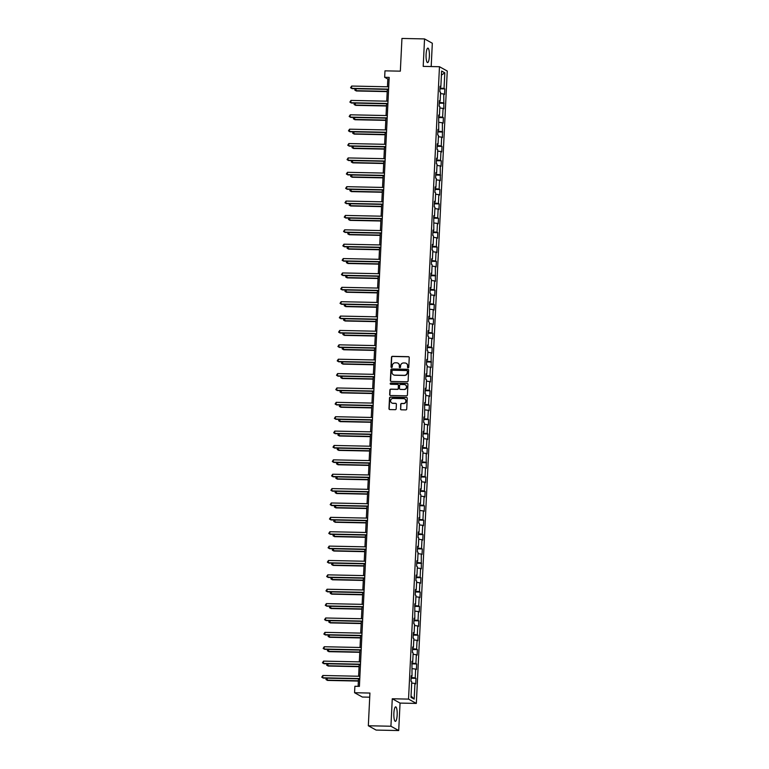 <?xml version="1.0" encoding="UTF-8"?>
<svg xmlns="http://www.w3.org/2000/svg" width="769" height="769" viewBox="0 0 769 769"><rect width="100%" height="100%" fill="white"/><g stroke="black" fill="none" stroke-linecap="round" stroke-linejoin="round"><path stroke-width="1.15" d="M408.118 367.822A0.634 0.615 -61 0 0 408.772 367.207L409.243 357.595A0.913 0.884 -61 0 0 408.397 356.672L392.43 356.335A0.913 0.884 -61 0 0 391.498 357.229L391.027 366.832A0.634 0.615 -61 0 0 391.623 367.486A0.634 0.615 -61 0 0 392.267 366.861L392.334 365.621A2.922 2.816 -61 0 1 395.314 362.785L396.641 362.814A2.922 2.816 -61 0 1 399.342 365.765L399.284 367.005A0.634 0.615 -61 0 0 399.87 367.659A0.634 0.615 -61 0 0 400.524 367.034L400.582 365.794A2.922 2.816 -61 0 1 403.562 362.958L404.898 362.987A2.922 2.816 -61 0 1 407.589 365.938L407.532 367.178A0.634 0.615 -61 0 0 408.118 367.822M397.16 715.016A7.248 1.673 91.2 0 0 395.67 706.865A7.248 1.673 91.2 0 0 393.872 713.199A7.248 1.673 91.2 0 0 395.362 721.351A7.248 1.673 91.2 0 0 397.16 715.016M429.371 56.272A7.248 1.673 91.2 0 0 427.891 48.12A7.248 1.673 91.2 0 0 426.093 54.455A7.248 1.673 91.2 0 0 427.583 62.606A7.248 1.673 91.2 0 0 429.371 56.272M400.476 408.887A0.913 0.884 -61 0 0 401.312 409.81L405.792 409.906A0.913 0.884 -61 0 0 406.724 409.021L407.253 398.342A0.913 0.884 -61 0 0 406.407 397.419L390.441 397.092A0.913 0.884 -61 0 0 389.508 397.977L388.979 408.647A0.913 0.884 -61 0 0 389.825 409.579L395.237 409.685A0.913 0.884 -61 0 0 396.17 408.8L396.391 404.234A0.913 0.884 -61 0 0 395.554 403.312L392.863 403.254A2.442 2.355 -61 0 1 390.7 400.216A2.442 2.355 -61 0 1 393.103 398.419L403.619 398.63A2.442 2.355 -61 0 1 405.782 401.668A2.442 2.355 -61 0 1 403.379 403.475L401.629 403.437A0.913 0.884 -61 0 0 400.697 404.321L400.687 409.012A0.913 0.884 -61 0 0 401.024 409.762M431.188 66.547L432.322 43.237L424.546 38.921L401.947 38.45L400.341 71.161L384.981 70.844L384.663 77.294L389.181 77.39L359.402 686.371L354.884 686.275L354.567 692.725L362.343 697.041L369.726 697.195M390.931 726.234L398.707 730.55L400.053 703.087L392.267 698.771L390.931 726.234L368.332 725.763L369.927 693.052L354.567 692.725M392.267 698.771L408.541 699.108L439.474 66.72L447.25 71.036L416.327 703.424L408.541 699.108M424.546 38.921L423.2 66.384L439.474 66.72M407.176 381.77A0.913 0.884 -61 0 0 408.108 380.886L408.627 370.216A0.913 0.884 -61 0 0 407.781 369.293L391.815 368.957A0.913 0.884 -61 0 0 390.883 369.841L390.364 380.52A0.913 0.884 -61 0 0 391.2 381.443L407.176 381.77M407.935 384.279L407.416 394.958A0.913 0.884 -61 0 1 406.484 395.843L390.517 395.506A0.913 0.884 -61 0 1 389.672 394.584L389.893 390.018A0.913 0.884 -61 0 1 390.825 389.133L397.304 389.268A0.913 0.884 -61 0 0 398.236 388.383L398.38 385.346A0.913 0.884 -61 0 0 397.544 384.423L390.796 384.289A0.634 0.615 -61 0 1 390.229 383.491A0.634 0.615 -61 0 1 390.854 383.02L407.099 383.356A0.913 0.884 -61 0 1 407.935 384.279M398.707 730.55L376.108 730.079L368.332 725.763M415.981 678.345L415.212 677.922L415.644 669.068L416.413 669.491L416.683 663.964L415.914 663.541L416.356 654.698L417.115 655.121L417.394 649.594L416.625 649.161L417.058 640.317L417.827 640.74L418.096 635.213L417.327 634.79L417.759 625.937L418.528 626.37L418.797 620.833L418.028 620.41L418.461 611.566L419.23 611.989L419.499 606.462L418.73 606.03L419.163 597.186L419.932 597.609L420.201 592.082L419.432 591.659L419.864 582.806L420.633 583.238L420.903 577.702L420.134 577.279L420.566 568.435L421.335 568.858L421.277 554.055L422.037 554.478L422.316 548.951L421.547 548.528L421.979 539.684L422.748 540.107L423.017 534.58L422.248 534.147L422.681 525.304L423.45 525.727L423.719 520.2L422.95 519.777L423.383 510.924L424.152 511.356L424.421 505.819L423.652 505.396L424.084 496.553L424.853 496.976L425.122 491.449L424.353 491.016L424.786 482.173L425.555 482.596L425.824 477.068L425.055 476.645L425.488 467.792L426.257 468.225L426.199 453.422L426.958 453.845L427.237 448.317L426.468 447.894L426.901 439.041L427.67 439.464L427.939 433.937L427.17 433.514L427.602 424.671L428.371 425.094L428.641 419.566L427.872 419.134L428.304 410.29L429.073 410.713L429.342 405.186L428.573 404.763L429.006 395.91L429.775 396.343L430.044 390.806L429.275 390.383L429.708 381.539L430.477 381.962L430.746 376.435L429.977 376.003L430.409 367.159L431.178 367.582L431.121 352.779L431.88 353.211L432.159 347.684L431.39 347.252L431.822 338.408L432.591 338.831L432.86 333.304L432.091 332.881L432.524 324.028L433.293 324.46L433.562 318.924L432.793 318.501L433.226 309.657L433.995 310.08L434.264 304.553L433.495 304.12L433.927 295.277L434.696 295.7L434.966 290.173L434.197 289.75L434.629 280.896L435.398 281.329L435.341 266.526L436.1 266.949L436.379 261.422L435.61 260.999L436.042 252.145L436.811 252.568L437.08 247.041L436.311 246.618L436.744 237.775L437.513 238.198L437.782 232.671L437.013 232.238L437.446 223.395L438.215 223.817L438.484 218.29L437.715 217.867L438.147 209.014L438.916 209.447L439.186 203.91L438.417 203.487L438.849 194.644L439.618 195.066L439.887 189.539L439.118 189.107L439.551 180.263L440.32 180.686L440.262 165.883L441.022 166.315L441.3 160.779L440.531 160.356L440.964 151.512L441.733 151.935L442.002 146.408L441.233 145.985L441.666 137.132L442.435 137.555L442.367 122.761L443.136 123.184L443.405 117.657L442.636 117.224L443.069 108.381L443.838 108.804L443.771 94.001L444.54 94.433L444.809 88.896L444.04 88.473L444.809 72.805L441.617 71.036L440.848 86.705L440.079 86.272L439.81 91.809L440.579 92.232L440.147 101.075L439.378 100.652L439.109 106.18L439.878 106.612L439.445 115.456L438.676 115.033L438.734 129.836L437.974 129.403L437.696 134.94L438.465 135.363L438.032 144.207L437.263 143.784L436.994 149.311L437.763 149.734L437.33 158.587L436.561 158.164L436.292 163.691L437.061 164.114L436.629 172.958L435.86 172.535L435.59 178.062L436.359 178.495L435.927 187.338L435.158 186.915L434.889 192.442L435.658 192.865L435.225 201.718L434.456 201.286L434.187 206.823L434.956 207.245L434.523 216.089L433.754 215.666L433.812 230.469L433.053 230.046L432.774 235.574L433.543 235.996L433.11 244.85L432.341 244.417L432.072 249.944L432.841 250.377L432.409 259.22L431.64 258.797L431.371 264.325L432.14 264.747L431.707 273.601L430.938 273.168L430.669 278.705L431.438 279.128L431.005 287.971L430.236 287.548L429.967 293.076L430.736 293.508L430.304 302.352L429.535 301.929L429.592 316.732L428.833 316.299L428.554 321.836L429.323 322.259L428.891 331.103L428.122 330.68L427.852 336.207L428.621 336.63L428.189 345.483L427.42 345.06L427.151 350.587L427.92 351.01L427.487 359.854L426.718 359.431L426.449 364.958L427.218 365.39L426.785 374.234L426.016 373.811L425.747 379.338L426.516 379.761L426.084 388.614L425.315 388.182L425.046 393.718L425.815 394.141L425.382 402.985L424.613 402.562L424.671 417.365L423.911 416.942L423.632 422.469L424.401 422.892L423.969 431.745L423.2 431.313L422.931 436.85L423.7 437.273L423.267 446.116L422.498 445.693L422.229 451.22L422.998 451.643L422.566 460.496L421.797 460.073L421.527 465.601L422.296 466.024L421.864 474.867L421.095 474.444L420.826 479.971L421.595 480.404L421.162 489.247L420.393 488.824L420.124 494.352L420.893 494.775L420.46 503.628L419.691 503.195L419.749 517.998L418.99 517.575L418.711 523.103L419.48 523.535L419.047 532.379L418.278 531.956L418.009 537.483L418.778 537.906L418.346 546.759L417.577 546.326L417.307 551.863L418.076 552.286L417.644 561.13L416.875 560.707L416.606 566.234L417.375 566.657L416.942 575.51L416.173 575.087L415.904 580.614L416.673 581.037L416.24 589.881L415.471 589.458L415.202 594.985L415.971 595.417L415.539 604.261L414.77 603.838L414.827 618.641L414.068 618.209L413.789 623.746L414.558 624.168L414.126 633.012L413.357 632.589L413.088 638.116L413.857 638.549L413.424 647.392L412.655 646.969L412.386 652.496L413.155 652.919L412.722 661.773L411.953 661.34L412.021 676.143L411.252 675.72L410.982 681.247L411.751 681.67L410.982 697.339L414.183 699.117L414.943 683.449L415.712 683.872L415.981 678.345L411.127 678.239M411.165 677.422L415.212 677.922M412.386 668.674L415.644 669.068M412.021 676.143L411.223 676.259M411.867 663.051L415.914 663.541M413.088 654.294L416.356 654.698M412.722 661.773L411.924 661.878M412.578 648.671L416.625 649.161M413.789 639.923L417.058 640.317M413.424 647.392L412.626 647.508M413.28 634.29L417.327 634.79M414.491 625.543L417.759 625.937M414.126 633.012L413.338 633.127M413.982 619.92L418.028 620.41M415.193 611.163L418.461 611.566M414.827 618.641L414.039 618.747M414.683 605.539L418.73 606.03M415.904 596.792L419.163 597.186M415.539 604.261L414.741 604.376M415.385 591.169L419.432 591.659M416.606 582.412L419.864 582.806M416.24 589.881L415.443 589.996M416.087 576.788L420.134 577.279M417.307 568.041L420.566 568.435M416.942 575.51L416.144 575.616M416.788 562.408L420.845 562.908M418.009 553.661L421.277 554.055M417.644 561.13L416.846 561.245M417.5 548.037L421.547 548.528M418.711 539.28L421.979 539.684M418.346 546.759L417.557 546.865M418.201 533.657L422.248 534.147M419.413 524.91L422.681 525.304M419.047 532.379L418.259 532.494M418.903 519.286L422.95 519.777M420.114 510.529L423.383 510.924M419.749 517.998L418.961 518.114M419.605 504.906L423.652 505.396M420.826 496.149L424.084 496.553M420.46 503.628L419.663 503.733M420.307 490.526L424.353 491.016M421.527 481.779L424.786 482.173M421.162 489.247L420.364 489.363M421.008 476.155L425.055 476.645M422.229 467.398L425.488 467.792M421.864 474.867L421.066 474.982M421.71 461.775L425.766 462.265M422.931 453.028L426.199 453.422M422.566 460.496L421.768 460.602M422.421 447.395L426.468 447.894M423.632 438.647L426.901 439.041M423.267 446.116L422.479 446.231M423.123 433.024L427.17 433.514M424.334 424.267L427.602 424.671M423.969 431.745L423.181 431.851M423.825 418.644L427.872 419.134M425.036 409.896L428.304 410.29M424.671 417.365L423.882 417.48M424.526 404.273L428.573 404.763M425.747 395.516L429.006 395.91M425.382 402.985L424.584 403.1M425.228 389.893L429.275 390.383M426.449 381.136L429.708 381.539M426.084 388.614L425.286 388.72M425.93 375.512L429.977 376.003M427.151 366.765L430.409 367.159M426.785 374.234L425.988 374.349M426.641 361.142L430.688 361.632M427.852 352.385L431.121 352.779M427.487 359.854L426.689 359.969M427.343 346.761L431.39 347.252M428.554 338.014L431.822 338.408M428.189 345.483L427.401 345.598M428.045 332.381L432.091 332.881M429.256 323.634L432.524 324.028M428.891 331.103L428.102 331.218M428.746 318.01L432.793 318.501M429.967 309.253L433.226 309.657M429.592 316.732L428.804 316.838M429.448 303.63L433.495 304.12M430.669 294.883L433.927 295.277M430.304 302.352L429.506 302.467M430.15 289.259L434.197 289.75M431.371 280.502L434.629 280.896M431.005 287.971L430.207 288.087M430.851 274.879L434.898 275.369M432.072 266.122L435.341 266.526M431.707 273.601L430.909 273.706M431.563 260.499L435.61 260.999M432.774 251.751L436.042 252.145M432.409 259.22L431.611 259.336M432.265 246.128L436.311 246.618M433.476 237.371L436.744 237.775M433.11 244.85L432.322 244.955M432.966 231.748L437.013 232.238M434.177 223L437.446 223.395M433.812 230.469L433.024 230.585M433.668 217.367L437.715 217.867M434.889 208.62L438.147 209.014M434.523 216.089L433.726 216.204M434.37 202.997L438.417 203.487M435.59 194.24L438.849 194.644M435.225 201.718L434.427 201.824M435.071 188.616L439.118 189.107M436.292 179.869L439.551 180.263M435.927 187.338L435.129 187.453M435.773 174.246L439.83 174.736M436.994 165.489L440.262 165.883M436.629 172.958L435.831 173.073M436.484 159.865L440.531 160.356M437.696 151.118L440.964 151.512M437.33 158.587L436.542 158.693M437.186 145.485L441.233 145.985M438.397 136.738L441.666 137.132M438.032 144.207L437.244 144.322M437.888 131.115L441.935 131.605M439.099 122.358L442.367 122.761M438.734 129.836L437.946 129.942M438.59 116.734L442.636 117.224M439.81 107.987L443.069 108.381M439.445 115.456L438.647 115.571M439.291 102.354L443.338 102.854M440.512 93.607L443.771 94.001M440.147 101.075L439.349 101.191M439.993 87.983L444.04 88.473M441.416 75.112L444.809 72.805M440.848 86.705L440.051 86.81M400.053 703.087L416.327 703.424M384.663 77.294L387.816 79.044L387.441 86.791M387.316 89.377L386.74 101.172M386.615 103.757L386.038 115.552M385.903 118.128L385.327 129.923M385.202 132.508L384.625 144.303M384.5 146.889L383.923 158.674M383.798 161.259L383.222 173.054M383.097 175.64L382.52 187.434M382.395 190.01L381.818 201.805M381.693 204.391L381.116 216.185M380.982 218.771L380.405 230.565M380.28 233.142L379.703 244.936M379.578 247.522L379.002 259.316M378.877 261.902L378.3 273.687M378.175 276.273L377.598 288.067M377.473 290.653L376.897 302.448M376.772 305.024L376.195 316.818M376.06 319.404L375.483 331.199M375.359 333.784L374.782 345.569M374.657 348.155L374.08 359.95M373.955 362.535L373.378 374.33M373.253 376.916L372.677 388.701M372.552 391.286L371.975 403.081M371.84 405.667L371.264 417.461M371.139 420.037L370.562 431.832M370.437 434.418L369.86 446.212M369.735 448.798L369.158 460.583M369.033 463.169L368.457 474.963M368.332 477.549L367.755 489.344M367.63 491.929L367.053 503.714M366.919 506.3L366.342 518.095M366.217 520.68L365.64 532.475M365.515 535.051L364.939 546.846M364.814 549.431L364.237 561.226M364.112 563.812L363.535 575.596M363.41 578.182L362.833 589.977M362.708 592.563L362.132 604.357M361.997 606.943L361.42 618.728M361.295 621.314L360.719 633.108M360.594 635.694L360.017 647.488M359.892 650.065L359.315 661.859M359.19 664.445L358.614 676.239M358.489 678.825L358.114 686.342M411.05 696.012L414.183 699.117M411.684 683.055L414.943 683.449M389.104 79.072L387.816 79.044M439.955 88.8L444.809 88.896M439.253 103.171L444.107 103.277M438.551 117.551L443.405 117.657M437.849 131.932L442.704 132.028M437.148 146.302L442.002 146.408M436.436 160.683L441.3 160.779M435.735 175.063L440.589 175.159M435.033 189.434L439.887 189.539M434.331 203.814L439.186 203.91M433.629 218.185L438.484 218.29M432.928 232.565L437.782 232.671M432.226 246.945L437.08 247.041M431.515 261.316L436.379 261.422M430.813 275.696L435.667 275.792M430.111 290.076L434.966 290.173M429.41 304.447L434.264 304.553M428.708 318.827L433.562 318.924M428.006 333.198L432.86 333.304M427.304 347.578L432.159 347.684M426.593 361.959L431.447 362.055M425.891 376.329L430.746 376.435M425.19 390.71L430.044 390.806M424.488 405.08L429.342 405.186M423.786 419.461L428.641 419.566M423.085 433.841L427.939 433.937M422.373 448.212L427.237 448.317M421.672 462.592L426.526 462.688M420.97 476.972L425.824 477.068M420.268 491.343L425.122 491.449M419.566 505.723L424.421 505.819M418.865 520.094L423.719 520.2M418.163 534.474L423.017 534.58M417.452 548.855L422.316 548.951M416.75 563.225L421.604 563.331M416.048 577.606L420.903 577.702M415.347 591.986L420.201 592.082M414.645 606.356L419.499 606.462M413.943 620.737L418.797 620.833M413.241 635.107L418.096 635.213M412.53 649.488L417.394 649.594M411.828 663.868L416.683 663.964M407.954 367.803A0.634 0.615 -61 0 1 407.743 367.294L407.801 366.054A2.922 2.816 -61 0 0 406.272 363.381M398.025 363.218A2.922 2.816 -61 0 1 399.553 365.881L399.486 367.121A0.634 0.615 -61 0 0 399.707 367.63M408.897 356.845A0.913 0.884 -61 0 0 408.608 356.787L392.642 356.46A0.913 0.884 -61 0 0 391.709 357.345L391.238 366.957A0.634 0.615 -61 0 0 391.45 367.457M408.281 369.466A0.913 0.884 -61 0 0 407.993 369.408L392.027 369.072A0.913 0.884 -61 0 0 391.094 369.956L390.565 380.636A0.913 0.884 -61 0 0 390.912 381.386M407.339 371.187A0.634 0.615 -61 0 0 406.743 370.533L392.728 370.245A0.634 0.615 -61 0 0 392.075 370.869L392.007 372.177A2.922 2.816 -61 0 0 394.708 375.128L404.292 375.33A2.922 2.816 -61 0 0 407.272 372.494L407.541 371.302A0.634 0.615 -61 0 0 407.118 370.677M393.545 374.849A2.922 2.816 -61 0 0 394.92 375.243L394.708 375.128M407.541 371.302L407.483 372.609A2.922 2.816 -61 0 1 404.504 375.445L394.92 375.243M398.034 384.596A0.913 0.884 -61 0 1 398.592 385.461L398.448 388.499A0.913 0.884 -61 0 1 397.515 389.383L391.037 389.249A0.913 0.884 -61 0 0 390.104 390.133L389.883 394.699A0.913 0.884 -61 0 0 390.229 395.449M407.589 383.529A0.913 0.884 -61 0 0 407.301 383.471L391.065 383.135A0.634 0.615 -61 0 0 390.633 384.26M404.023 389.402A2.442 2.355 -61 0 0 405.321 384.856A2.442 2.355 -61 0 0 404.263 384.567L400.553 384.49A0.913 0.884 -61 0 0 399.62 385.375L399.476 388.403A0.913 0.884 -61 0 0 400.322 389.325L404.234 389.518A2.442 2.355 -61 0 0 405.426 384.913M400.034 389.268A0.913 0.884 -61 0 0 400.534 389.441L400.322 389.325M404.234 389.518L400.534 389.441M404.782 398.976A2.442 2.355 -61 0 1 403.59 403.59L401.841 403.552A0.913 0.884 -61 0 0 400.909 404.436L400.687 409.012M391.911 403.023A2.442 2.355 -61 0 0 393.074 403.369L392.863 403.254M396.045 403.485A0.913 0.884 -61 0 0 395.756 403.427L393.074 403.369M406.907 397.592A0.913 0.884 -61 0 0 406.618 397.544L390.642 397.208A0.913 0.884 -61 0 0 389.72 398.092L389.191 408.772A0.913 0.884 -61 0 0 389.537 409.521M355.864 88.723L356.297 90.973L387.201 91.617M355.413 88.714L354.788 90.06L355.768 90.684L387.22 91.338M388.614 89.127L351.558 88.348L351.673 86.051L388.72 86.82M388.595 89.406L352.087 88.646L350.577 87.724L351.673 86.051M355.163 103.104L355.586 105.353L386.499 105.997M354.711 103.094L354.076 104.43L355.067 105.065L386.519 105.718M354.461 117.474L354.884 119.733L385.798 120.377M354.009 117.465L353.375 118.811L354.365 119.435L385.807 120.089M387.903 103.498L350.856 102.729L350.972 100.422L388.018 101.2M387.893 103.786L351.385 103.017L349.876 102.104L350.972 100.422M387.201 117.878L350.155 117.109L350.27 114.802L387.316 115.571M387.192 118.157L350.683 117.397L349.174 116.475L350.27 114.802M353.75 131.855L354.182 134.104L385.096 134.748M353.307 131.845L352.673 133.191L353.653 133.816L385.106 134.469M353.048 146.225L353.48 148.484L384.394 149.128M352.606 146.225L351.971 147.561L352.952 148.196L384.404 148.85M352.346 160.606L352.779 162.865L383.693 163.509M351.904 160.596L351.27 161.942L352.25 162.567L383.702 163.22M386.499 132.258L349.453 131.48L349.568 129.182L386.615 129.951M386.49 132.537L349.982 131.778L348.472 130.855L349.568 129.182M385.798 146.629L348.751 145.86L348.857 143.553L385.913 144.332M385.788 146.908L349.27 146.148L347.761 145.235L348.857 143.553M385.096 161.009L348.049 160.24L348.155 157.933L385.211 158.702M385.077 161.288L348.568 160.529L347.059 159.606L348.155 157.933M351.644 174.986L352.077 177.235L382.981 177.879M351.193 174.976L350.568 176.312L351.548 176.947L383 177.601M384.394 175.38L347.338 174.611L347.453 172.314L384.5 173.083M384.375 175.668L347.867 174.909L346.358 173.986L347.453 172.314M350.943 189.357L351.375 191.616L382.28 192.26M350.491 189.347L349.866 190.693L350.847 191.318L382.299 191.981M383.693 189.76L346.636 188.991L346.752 186.684L383.798 187.453M383.673 190.039L347.165 189.28L345.656 188.357L346.752 186.684M350.241 203.737L350.664 205.986L381.578 206.63M349.789 203.727L349.155 205.073L350.145 205.698L381.597 206.352M382.981 204.141L345.935 203.362L346.05 201.065L383.097 201.834M382.972 204.419L346.463 203.66L344.954 202.737L346.05 201.065M349.539 218.117L349.962 220.367L380.876 221.011M349.088 218.108L348.453 219.444L349.443 220.078L380.886 220.732M382.28 218.511L345.233 217.742L345.348 215.435L382.395 216.214M382.27 218.8L345.762 218.031L344.252 217.118L345.348 215.435M348.828 232.488L349.261 234.747L380.174 235.391M348.386 232.478L347.751 233.824L348.732 234.449L380.184 235.103M381.578 232.892L344.531 232.123L344.647 229.816L381.693 230.585M381.568 233.17L345.06 232.411L343.541 231.488L344.647 229.816M348.126 246.868L348.559 249.118L379.473 249.762M347.684 246.859L347.05 248.204L348.03 248.829L379.482 249.483M380.876 247.272L343.83 246.493L343.935 244.196L380.991 244.965M380.866 247.551L344.349 246.791L342.839 245.869L343.935 244.196M347.425 261.239L347.857 263.498L378.771 264.142M346.982 261.229L346.348 262.575L347.328 263.209L378.781 263.863M380.174 261.643L343.128 260.874L343.234 258.567L380.29 259.345M380.155 261.921L343.647 261.162L342.138 260.249L343.234 258.567M346.723 275.619L347.155 277.878L378.06 278.513M346.271 275.61L345.646 276.955L346.627 277.58L378.079 278.234M379.473 276.023L342.416 275.254L342.532 272.947L379.578 273.716M379.453 276.302L342.945 275.542L341.436 274.62L342.532 272.947M346.021 290L346.454 292.249L377.358 292.893M345.569 289.99L344.935 291.326L345.925 291.96L377.377 292.614M378.761 290.394L341.715 289.625L341.83 287.327L378.877 288.096M378.752 290.682L342.243 289.923L340.734 289L341.83 287.327M345.319 304.37L345.742 306.629L376.656 307.273M344.868 304.361L344.233 305.706L345.223 306.331L376.675 306.994M378.06 304.774L341.013 304.005L341.128 301.698L378.175 302.467M378.05 305.053L341.542 304.293L340.033 303.371L341.128 301.698M344.608 318.751L345.041 321L375.954 321.644M344.166 318.741L343.532 320.087L344.522 320.711L375.964 321.365M377.358 319.154L340.311 318.376L340.427 316.078L377.473 316.847M377.348 319.433L340.84 318.674L339.331 317.751L340.427 316.078M343.906 333.131L344.339 335.38L375.253 336.024M343.464 333.121L342.83 334.457L343.81 335.092L375.262 335.745M376.656 333.525L339.61 332.756L339.715 330.449L376.772 331.228M376.647 333.804L340.129 333.044L338.62 332.131L339.715 330.449M343.205 347.501L343.637 349.76L374.551 350.404M342.763 347.492L342.128 348.838L343.109 349.462L374.561 350.116M375.954 347.905L338.908 347.136L339.014 344.829L376.07 345.598M375.935 348.184L339.427 347.425L337.918 346.502L339.014 344.829M342.503 361.882L342.936 364.131L373.849 364.775M342.061 361.872L341.426 363.218L342.407 363.843L373.859 364.496M375.253 362.286L338.197 361.507L338.312 359.21L375.359 359.979M375.234 362.564L338.725 361.805L337.216 360.882L338.312 359.21M341.801 376.252L342.234 378.511L373.138 379.155M341.349 376.243L340.725 377.589L341.705 378.223L373.157 378.877M374.551 376.656L337.495 375.887L337.61 373.58L374.657 374.359M374.532 376.935L338.024 376.176L336.514 375.262L337.61 373.58M341.1 390.633L341.523 392.882L372.436 393.526M340.648 390.623L340.013 391.969L341.003 392.594L372.456 393.247M373.84 391.037L336.793 390.268L336.909 387.961L373.955 388.729M373.83 391.315L337.322 390.556L335.813 389.633L336.909 387.961M340.398 405.013L340.821 407.262L371.735 407.906M339.946 405.003L339.312 406.34L340.302 406.974L371.744 407.628M373.138 405.407L336.091 404.638L336.207 402.331L373.253 403.11M373.128 405.696L336.62 404.927L335.111 404.013L336.207 402.331M339.687 419.384L340.119 421.643L371.033 422.287M339.244 419.374L338.61 420.72L339.59 421.345L371.043 422.008M372.436 419.787L335.39 419.018L335.505 416.711L372.552 417.48M372.427 420.066L335.918 419.307L334.409 418.384L335.505 416.711M338.985 433.764L339.417 436.013L370.331 436.657M338.543 433.754L337.908 435.1L338.889 435.725L370.341 436.379M371.735 434.168L334.688 433.389L334.794 431.092L371.85 431.861M371.725 434.447L335.207 433.687L333.698 432.764L334.794 431.092M338.283 448.144L338.716 450.394L369.629 451.038M337.841 448.135L337.207 449.471L338.187 450.105L369.639 450.759M371.033 448.538L333.986 447.769L334.092 445.462L371.148 446.241M371.014 448.817L334.505 448.058L332.996 447.145L334.092 445.462M337.581 462.515L338.014 464.774L368.918 465.418M337.139 462.505L336.505 463.851L337.485 464.476L368.937 465.13M370.331 462.919L333.275 462.15L333.39 459.843L370.437 460.612M370.312 463.198L333.804 462.438L332.295 461.515L333.39 459.843M336.88 476.895L337.312 479.145L368.216 479.789M336.428 476.886L335.803 478.231L336.784 478.856L368.236 479.51M369.629 477.299L332.573 476.52L332.689 474.223L369.735 474.992M369.61 477.578L333.102 476.818L331.593 475.896L332.689 474.223M336.178 491.266L336.601 493.525L367.515 494.169M335.726 491.256L335.092 492.602L336.082 493.237L367.534 493.89M368.918 491.67L331.872 490.901L331.987 488.594L369.033 489.363M368.909 491.949L332.4 491.189L330.891 490.276L331.987 488.594M335.476 505.646L335.899 507.896L366.813 508.54M335.024 505.637L334.39 506.982L335.38 507.607L366.823 508.261M368.216 506.05L331.17 505.281L331.285 502.974L368.332 503.743M368.207 506.329L331.699 505.569L330.189 504.647L331.285 502.974M334.765 520.027L335.197 522.276L366.111 522.92M334.323 520.017L333.688 521.353L334.669 521.988L366.121 522.641M367.515 520.421L330.468 519.652L330.583 517.345L367.63 518.123M367.505 520.709L330.997 519.94L329.488 519.027L330.583 517.345M334.063 534.397L334.496 536.656L365.41 537.3M333.621 534.388L332.987 535.733L333.967 536.358L365.419 537.022M366.813 534.801L329.766 534.032L329.872 531.725L366.928 532.494M366.803 535.08L330.286 534.32L328.776 533.398L329.872 531.725M333.362 548.778L333.794 551.027L364.708 551.671M332.919 548.768L332.285 550.114L333.265 550.739L364.717 551.392M366.111 549.181L329.065 548.403L329.17 546.105L366.227 546.874M366.092 549.46L329.584 548.701L328.075 547.778L329.17 546.105M332.66 563.158L333.092 565.407L363.997 566.051M332.208 563.148L331.583 564.484L332.564 565.119L364.016 565.773M365.41 563.552L328.353 562.783L328.469 560.476L365.515 561.255M365.39 563.831L328.882 563.071L327.373 562.158L328.469 560.476M331.958 577.529L332.391 579.788L363.295 580.432M331.506 577.519L330.881 578.865L331.862 579.49L363.314 580.143M364.708 577.932L327.652 577.163L327.767 574.856L364.814 575.625M364.689 578.211L328.18 577.452L326.671 576.529L327.767 574.856M331.256 591.909L331.679 594.158L362.593 594.802M330.805 591.899L330.17 593.245L331.16 593.87L362.612 594.524M363.997 592.313L326.95 591.534L327.065 589.237L364.112 590.006M363.987 592.591L327.479 591.832L325.969 590.909L327.065 589.237M330.555 606.28L330.978 608.539L361.891 609.183M330.103 606.27L329.468 607.616L330.459 608.241L361.901 608.904M363.295 606.683L326.248 605.914L326.364 603.607L363.41 604.376M363.285 606.962L326.777 606.203L325.268 605.29L326.364 603.607M329.843 620.66L330.276 622.909L361.19 623.553M329.401 620.65L328.767 621.996L329.747 622.621L361.199 623.274M362.593 621.064L325.547 620.285L325.662 617.988L362.708 618.757M362.584 621.342L326.075 620.583L324.566 619.66L325.662 617.988M329.142 635.04L329.574 637.29L360.488 637.934M328.699 635.031L328.065 636.367L329.045 637.001L360.498 637.655M361.891 635.434L324.845 634.665L324.951 632.358L362.007 633.137M361.882 635.723L325.364 634.954L323.855 634.041L324.951 632.358M328.44 649.411L328.872 651.67L359.786 652.314M327.998 649.401L327.363 650.747L328.344 651.372L359.796 652.025M361.19 649.815L324.143 649.046L324.249 646.739L361.305 647.508M361.17 650.093L324.662 649.334L323.153 648.411L324.249 646.739M327.738 663.791L328.171 666.041L359.075 666.685M327.286 663.782L326.662 665.127L327.642 665.752L359.094 666.406M360.488 664.195L323.432 663.416L323.547 661.119L360.594 661.888M360.469 664.474L323.96 663.714L322.451 662.791L323.547 661.119M327.036 678.162L327.469 680.421L358.373 681.065M326.585 678.162L325.95 679.498L326.94 680.132L358.392 680.786M359.777 678.566L322.73 677.797L322.845 675.49L359.892 676.268M359.767 678.844L323.259 678.085L321.75 677.172L322.845 675.49"/></g></svg>
